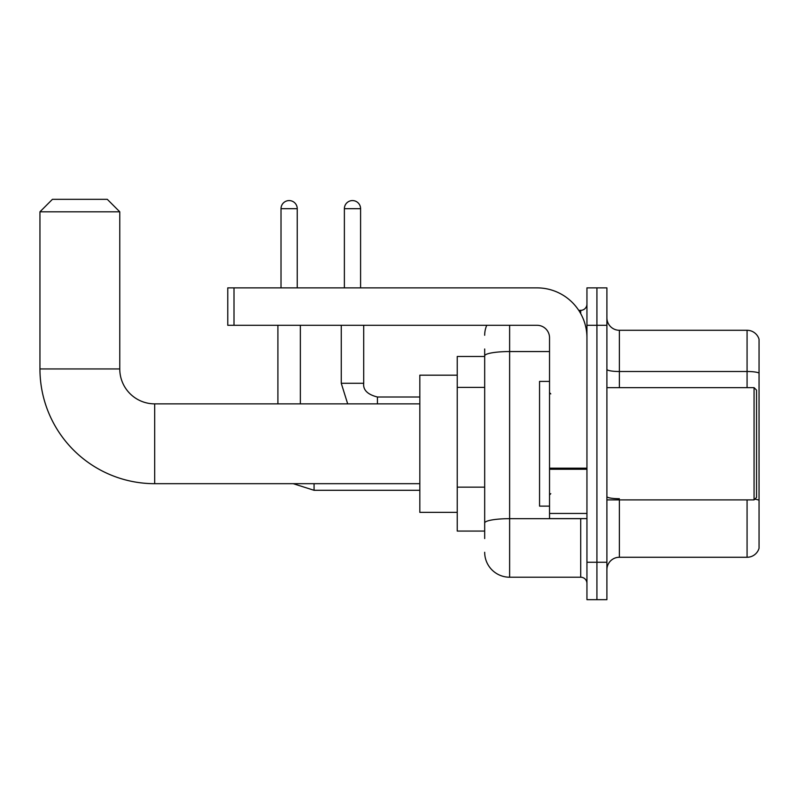 <?xml version="1.0" encoding="UTF-8"?>
<svg xmlns="http://www.w3.org/2000/svg" width="799" height="799" viewBox="0 0 799 799"><rect width="100%" height="100%" fill="white"/><g stroke="black" fill="none" stroke-linecap="round" stroke-linejoin="round"><path stroke-width="1.2" d="M484.683 356.474L457.238 356.474L457.238 531.075L484.683 531.075M484.683 538.556L484.683 348.993M586.945 562.256L586.945 599.669L596.923 599.669L596.923 562.256L596.923 599.669L606.9 599.669L606.9 562.256L596.923 562.256L596.923 325.293L596.923 562.256L586.945 562.256L586.945 325.293L596.923 325.293L596.923 287.88L596.923 325.293L606.9 325.293L606.9 562.256M606.9 325.293L606.9 287.88L586.945 287.88L586.945 325.293M509.622 325.293L509.622 577.218L580.713 577.218L580.713 518.601M578.726 310.332L580.713 310.332A6.232 6.232 0 0 0 586.945 304.089M484.683 379.905L484.683 355.885A24.939 4.335 180 0 1 509.622 351.55L549.532 351.55M586.945 583.45A6.232 6.232 0 0 0 580.713 577.218M484.683 335.27A24.939 24.939 0 0 1 486.761 325.293M509.622 577.218A24.939 24.939 0 0 1 484.683 552.279M606.9 569.737A12.474 12.474 0 0 1 619.375 557.263L747.075 557.263L747.075 499.894M759.05 339.265A12.474 12.474 0 0 0 747.075 330.287A12.474 12.474 0 0 1 759.05 339.265L759.05 548.284A12.474 12.474 0 0 1 747.075 557.263M759.05 373.063A12.474 2.167 180 0 0 747.075 371.505L747.075 330.287L619.375 330.287A12.474 12.474 0 0 1 606.9 317.812A12.474 12.474 0 0 0 619.375 330.287L619.375 387.655M419.825 483.685L154.686 483.685A114.736 114.736 0 0 1 39.95 368.948L39.95 211.805L52.424 199.331L107.296 199.331L119.77 211.805L39.95 211.805M154.686 483.685L154.686 403.865A34.916 34.916 0 0 1 119.77 368.948L119.77 211.805M457.238 375.18L419.825 375.18L419.825 512.369L457.238 512.369M281.018 287.88L281.018 208.689A8.11 8.11 0 0 1 289.128 200.579A8.11 8.11 0 0 1 297.238 208.689L297.238 287.88M300.354 403.865L300.354 325.293M277.902 403.865L277.902 325.293M344.379 287.88L344.379 208.689A8.11 8.11 0 0 1 352.479 200.579A8.11 8.11 0 0 1 360.589 208.689L360.589 287.88M586.945 518.601L549.532 518.601L549.532 468.174L586.945 468.174M586.945 337.767A49.888 49.888 0 0 0 537.058 287.88L234.007 287.88L234.007 325.293L537.058 325.293A12.474 12.474 0 0 1 549.532 337.767L549.532 468.174M234.007 325.293L227.765 325.293L227.765 287.88L234.007 287.88M754.066 387.655L756.553 390.142L756.553 497.397L754.066 499.894L754.066 387.655L606.9 387.655M549.532 381.413L539.555 381.413L539.555 506.127L549.532 506.127M484.683 387.395L457.238 387.395M484.683 487.16L457.238 487.16M582.87 518.601A6.232 1.079 0 0 1 580.713 518.671L509.622 518.671A24.939 4.335 180 0 0 484.683 522.995M580.713 313.617L580.713 310.332M619.375 499.894L619.375 557.263M747.075 387.655L747.075 371.505L619.375 371.505A12.474 2.167 0 0 1 606.9 369.338M759.05 500.274A12.474 2.167 180 0 0 754.775 499.175M619.375 498.716A12.474 2.167 -0 0 1 606.9 496.549M39.95 368.948L119.77 368.948M293.233 483.685L314.067 490.296L293.233 483.685L314.067 490.296L293.233 483.685L314.067 490.296L314.067 483.685M281.018 208.689L297.238 208.689M347.685 403.865L341.263 383.29L347.685 403.865L341.263 383.29L347.685 403.865L341.263 383.29L363.685 383.29C362.956 389.942 367.53 394.516 377.428 397.003L377.428 403.865M344.379 208.689L360.589 208.689M586.945 469.253L549.532 469.253M549.532 513.447L586.945 513.447M419.825 403.865L154.686 403.865M419.825 490.296L314.067 490.296M363.705 383.29C362.956 389.942 367.53 394.516 377.428 397.003C367.53 394.516 362.956 389.942 363.705 383.29C362.956 389.942 367.53 394.516 377.428 397.003C367.53 394.516 362.956 389.942 363.705 383.29L363.705 325.293M419.825 397.003L377.428 397.003M341.263 383.29L341.263 325.293M606.9 499.894L754.066 499.894M550.781 393.887L549.532 392.639M550.781 493.662L549.532 494.911"/></g></svg>
